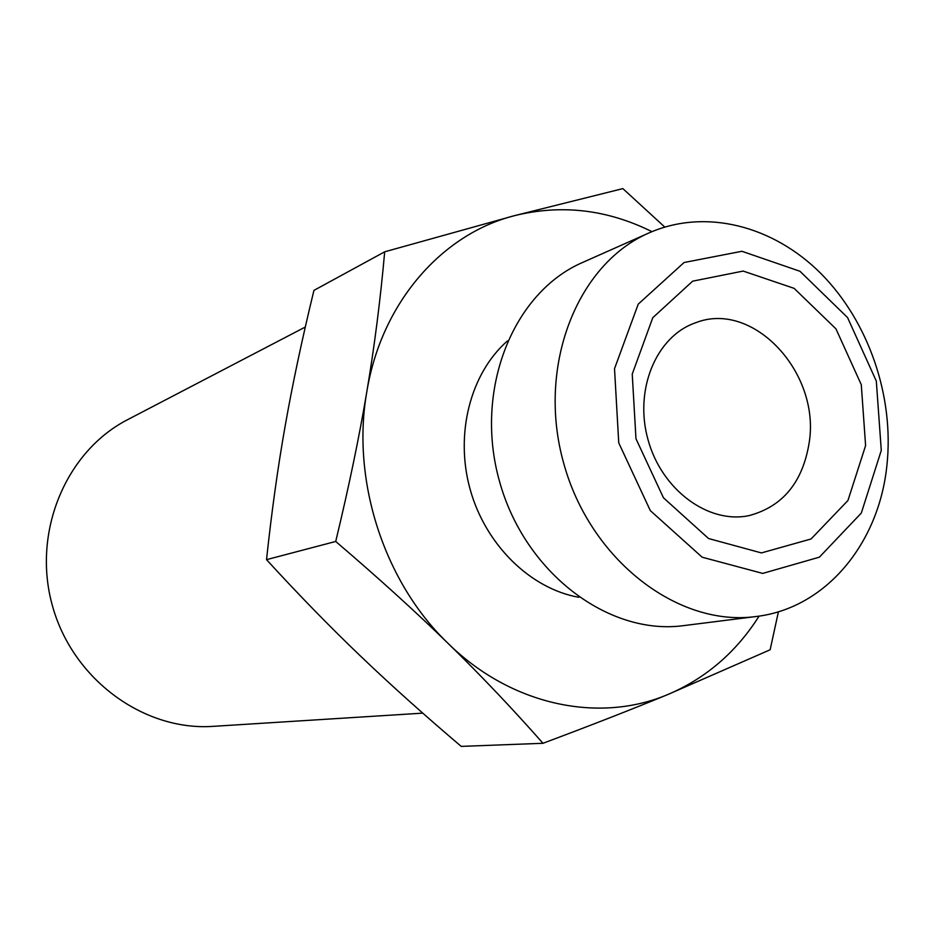 <?xml version="1.0" encoding="UTF-8"?>
<svg xmlns="http://www.w3.org/2000/svg" width="935" height="935" viewBox="0 0 935 935"><rect width="100%" height="100%" fill="white"/><g stroke="black" fill="none" stroke-linecap="round" stroke-linejoin="round"><path stroke-width="1.4" d="M809.301 441.893C803.025 481.981 782.922 506.56 749.017 515.617C708.508 524.255 661.781 490.033 648.072 439.894C633.872 389.883 656.16 336.425 695.313 322.879C752.663 299.796 820.124 372.177 809.301 441.893M865.6 445.598L861.287 384.706L835.972 328.886L794.142 288.366L743.185 271.068L692.66 281.166L652.77 317.725L632.235 374.105L635.975 438.76L663.441 497.771L708.543 538.525L761.406 552.924L811.054 538.981L847.94 500.505L865.6 445.598M881.284 450.401L861.322 513.046L819.399 557.155L762.726 573.412L702.15 557.202L650.316 510.615L618.748 442.886L614.517 368.682L638.243 304.12L684.093 262.501L741.911 251.281L799.986 271.279L847.554 317.561L876.317 381.094L881.284 450.401M886.906 465.408C894.386 396.697 868.767 321.827 821.047 273.663C773.257 225.732 705.504 208.084 649.182 232.85C576.895 263.904 536.409 366.719 563.735 463.386C590.347 560.264 678.167 627.327 756.099 616.516C825.769 608.369 878.982 543.551 886.906 465.408M756.099 616.516L683.859 625.597C608.627 635.987 524.605 572.769 499.489 481.291C473.671 390.012 512.906 292.456 582.669 262.431L649.182 232.85M578.847 597.301C530.472 588.734 485.604 544.988 470.165 489.461C454.667 433.957 470.445 373.31 507.425 340.959M305.301 327.028L127.674 419.64C65.836 451.371 31.72 532.354 52.453 605.857C72.72 679.5 143.803 731.17 213.133 726.355L422.772 713.136M384.694 251.807L514.472 215.669C441.834 234.042 381.281 302.835 366.812 391.812C374.467 346.382 380.428 299.703 384.694 251.807L313.938 290.388C302.145 338.832 292.597 383.782 285.292 425.238C277.94 466.612 271.688 511.422 266.522 559.656L335.712 541.458C348.837 487.03 359.204 437.159 366.812 391.812C351.104 480.251 384.121 582.178 447.97 643.292C511.188 705.609 599.23 723.69 667.964 694.471C705.831 678.307 736.207 652.198 759.091 616.107M651.964 231.658C607.177 209.44 561.339 204.11 514.472 215.669L622.862 188.613L664.773 227.053M778.423 611.759L770.136 649.778L667.964 694.471C632.633 709.057 590.978 725.326 542.99 743.29C512.135 708.298 480.461 674.965 447.97 643.292C415.596 611.677 378.172 577.736 335.712 541.458M266.522 559.656C298.744 594.824 329.833 626.731 359.8 655.388C389.79 684.128 423.59 714.469 461.224 746.387L542.99 743.29"/></g></svg>

